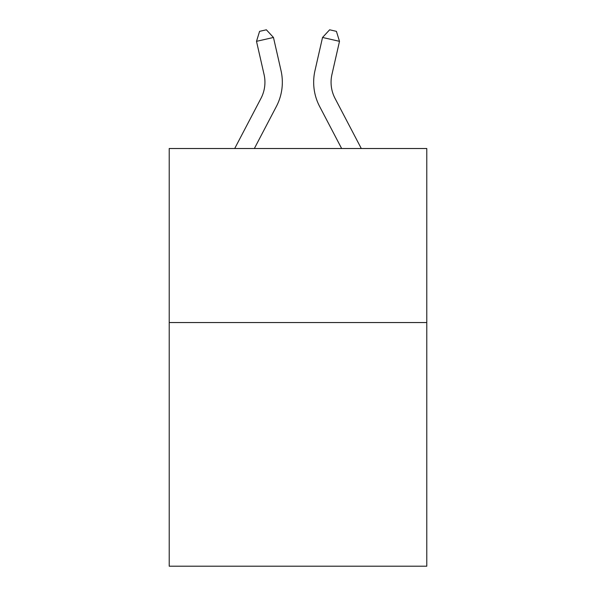 <?xml version="1.0" encoding="UTF-8"?>
<svg xmlns="http://www.w3.org/2000/svg" width="596" height="596" viewBox="0 0 596 596"><rect width="100%" height="100%" fill="white"/><g stroke="black" fill="none" stroke-linecap="round" stroke-linejoin="round"><path stroke-width="0.89" d="M426.788 322.548L426.788 566.2L169.212 566.2L169.212 148.516L426.788 148.516L426.788 322.548L169.212 322.548M234.705 148.516L260.959 98.392A34.806 34.806 0 0 0 264.065 74.507L256.504 41.333L273.467 37.466L281.029 70.641A52.21 52.21 0 0 1 276.373 106.468L254.35 148.516M361.295 148.516L335.041 98.392A34.806 34.806 0 0 1 331.935 74.507L339.496 41.333L322.533 37.466L314.971 70.641A52.21 52.21 0 0 0 319.627 106.468L341.65 148.516M322.533 37.466L314.971 70.641L322.533 37.466L314.971 70.641L322.533 37.466L314.971 70.641L322.533 37.466L314.971 70.641L322.533 37.466L314.971 70.641L322.533 37.466L314.971 70.641L322.533 37.466L314.971 70.641L322.533 37.466L314.971 70.641L322.533 37.466L314.971 70.641L322.533 37.466L314.971 70.641L322.533 37.466L314.971 70.641L322.533 37.466L314.971 70.641L322.533 37.466L314.971 70.641L322.533 37.466L314.971 70.641L322.533 37.466L314.971 70.641L322.533 37.466L314.971 70.641L322.533 37.466L314.971 70.641L322.533 37.466L314.971 70.641L322.533 37.466L314.971 70.641L322.533 37.466L329.633 29.8L336.42 31.35L339.496 41.333M335.041 98.392A34.806 34.806 0 0 1 331.935 74.507A34.806 34.806 0 0 0 335.041 98.392A34.806 34.806 0 0 1 331.935 74.507A34.806 34.806 0 0 0 335.041 98.392A34.806 34.806 0 0 1 331.935 74.507A34.806 34.806 0 0 0 335.041 98.392A34.806 34.806 0 0 1 331.935 74.507A34.806 34.806 0 0 0 335.041 98.392A34.806 34.806 0 0 1 331.935 74.507A34.806 34.806 0 0 0 335.041 98.392A34.806 34.806 0 0 1 331.935 74.507A34.806 34.806 0 0 0 335.041 98.392A34.806 34.806 0 0 1 331.935 74.507A34.806 34.806 0 0 0 335.041 98.392A34.806 34.806 0 0 1 331.935 74.507A34.806 34.806 0 0 0 335.041 98.392A34.806 34.806 0 0 1 331.935 74.507A34.806 34.806 0 0 0 335.041 98.392A34.806 34.806 0 0 1 331.935 74.507A34.806 34.806 0 0 0 335.041 98.392A34.806 34.806 0 0 1 331.935 74.507A34.806 34.806 0 0 0 335.041 98.392A34.806 34.806 0 0 1 331.935 74.507A34.806 34.806 0 0 0 335.041 98.392A34.806 34.806 0 0 1 331.935 74.507A34.806 34.806 0 0 0 335.041 98.392A34.806 34.806 0 0 1 331.935 74.507A34.806 34.806 0 0 0 335.041 98.392A34.806 34.806 0 0 1 331.935 74.507A34.806 34.806 0 0 0 335.041 98.392A34.806 34.806 0 0 1 331.935 74.507A34.806 34.806 0 0 0 335.041 98.392A34.806 34.806 0 0 1 331.935 74.507A34.806 34.806 0 0 0 335.041 98.392A34.806 34.806 0 0 1 331.935 74.507A34.806 34.806 0 0 0 335.041 98.392A34.806 34.806 0 0 1 331.935 74.507M260.959 98.392A34.806 34.806 0 0 0 264.065 74.507A34.806 34.806 0 0 1 260.959 98.392A34.806 34.806 0 0 0 264.065 74.507A34.806 34.806 0 0 1 260.959 98.392A34.806 34.806 0 0 0 264.065 74.507A34.806 34.806 0 0 1 260.959 98.392A34.806 34.806 0 0 0 264.065 74.507A34.806 34.806 0 0 1 260.959 98.392A34.806 34.806 0 0 0 264.065 74.507A34.806 34.806 0 0 1 260.959 98.392A34.806 34.806 0 0 0 264.065 74.507A34.806 34.806 0 0 1 260.959 98.392A34.806 34.806 0 0 0 264.065 74.507A34.806 34.806 0 0 1 260.959 98.392A34.806 34.806 0 0 0 264.065 74.507A34.806 34.806 0 0 1 260.959 98.392M256.504 41.333L259.58 31.35L266.367 29.8L273.467 37.466"/></g></svg>
